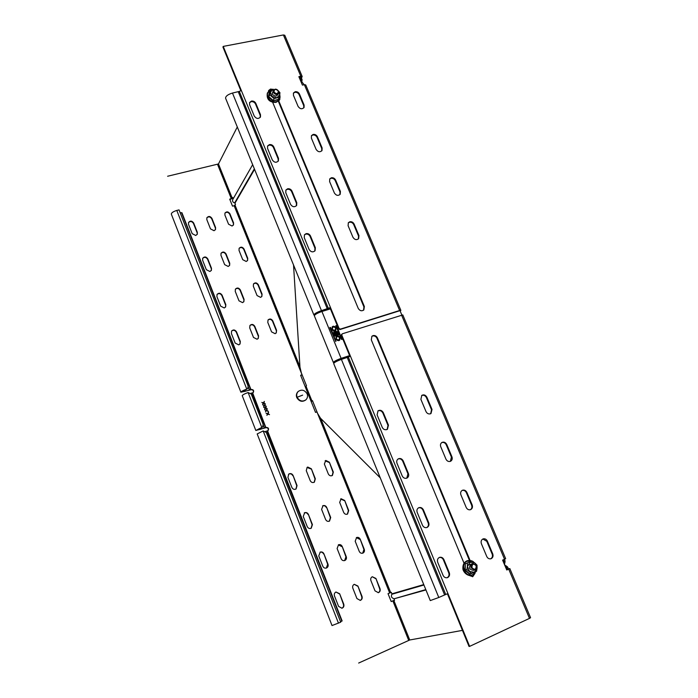 <?xml version="1.0" encoding="UTF-8"?>
<svg xmlns="http://www.w3.org/2000/svg" width="698" height="698" viewBox="0 0 698 698"><rect width="100%" height="100%" fill="white"/><g stroke="black" fill="none" stroke-linecap="round" stroke-linejoin="round"><path stroke-width="1.05" d="M223.229 46.408L283.397 34.952L300.821 76.265L298.866 76.675L302.417 85.104L304.372 84.685L399.622 310.505L340.345 329.133L339.071 328.479L223.229 46.408L222.941 47.071L240.836 90.661M447.427 593.797L469.047 646.461L469.623 646.374L341.758 335.031L342.264 333.81L402.79 314.92L505.666 558.705L502.604 560.128L506.765 569.996L508.711 569.132L529.485 618.384L530.567 617.704L509.819 568.547L508.711 569.132M469.623 646.374L529.485 618.384M349.925 356.346L341.339 335.433L341.549 334.377M506.731 569.908L508.606 569.036L507.385 569.35L506.626 567.544L505.823 567.771M490.607 558.854L490.633 558.836C492.334 557.833 492.849 556.254 492.169 554.099L486.803 541.316L482.85 539.004M451.423 457.138L451.955 456.858L446.746 444.46C445.507 442.323 443.902 441.651 441.93 442.453C440.517 443.492 440.115 444.914 440.743 446.72L445.961 459.162C446.999 461.108 448.465 461.84 450.367 461.361L451.423 457.138L446.223 444.748C445.132 442.759 443.631 442.043 441.712 442.593M470.339 509.741C471.857 508.685 472.293 507.184 471.639 505.239L466.351 492.666C465.383 490.79 463.969 490.048 462.12 490.415M406.794 478.139L407.937 473.811L402.72 461.16C401.586 459.101 400.024 458.385 398.026 459.014M426.748 527.575C428.363 526.493 428.834 524.948 428.179 522.95L422.892 510.098C421.897 508.17 420.432 507.411 418.503 507.839M447.017 577.761L447.104 577.726C448.875 576.688 449.425 575.065 448.753 572.857L443.378 559.805C442.506 558.016 441.153 557.231 439.321 557.458M387.12 429.453L387.992 425.431L382.862 412.98C381.605 410.799 379.948 410.119 377.888 410.956M472.494 576.731L474.492 573.922M469.422 560.415L376.964 338.26C375.952 336.375 374.486 335.625 372.566 336L371.772 336.392M430.692 413.696L431.512 409.752L426.391 397.555C425.187 395.461 423.599 394.78 421.636 395.504M300.568 80.724L301.039 79.886L300.393 78.35L301.074 76.998L299.076 77.181M399.16 310.924L339.926 329.543L338.652 328.889L330.058 307.958L330.468 307.539L321.464 310.636L232.478 93.052C227.949 94.422 225.646 96.141 225.576 98.209L313.891 314.955C314.336 313.707 316.857 312.268 321.464 310.636M314.781 251.071L314.955 248.218L310.113 236.456C309.127 234.607 307.652 233.839 305.698 234.144L304.389 234.912M278.17 161.264L278.153 158.935L273.45 147.522C272.49 145.716 271.033 144.94 269.079 145.175L267.517 146.161M296.353 205.823L296.423 203.24L291.642 191.653C290.673 189.839 289.208 189.062 287.253 189.333L285.805 190.214M321.734 150.916L321.743 148.508L317.04 137.314C316.081 135.552 314.658 134.775 312.774 135.002L311.378 135.831M339.917 194.611L340.005 191.976L335.232 180.616C334.263 178.828 332.841 178.06 330.948 178.322L329.665 179.054M303.805 107.858L303.743 105.677L299.11 94.64C298.159 92.895 296.746 92.119 294.861 92.319L293.361 93.218M260.241 117.377L260.162 115.275L255.529 104.028C254.578 102.248 253.13 101.463 251.175 101.672L249.518 102.728M358.344 238.96L358.536 236.072L353.694 224.547C352.717 222.732 351.286 221.973 349.393 222.269L348.241 222.898M363.545 310.209L363.928 306.937L278.345 101.306M271.574 89.693L270.187 89.684L268.599 90.679M310.488 235.968L315.339 247.738L315.068 250.73C312.913 252.554 310.924 252.135 309.109 249.465L304.258 237.669L304.476 234.772L306.073 233.647C308.027 233.35 309.502 234.118 310.488 235.968L310.113 236.456M273.791 146.946L278.502 158.367L278.432 160.872C276.329 162.983 274.27 162.643 272.272 159.859L267.561 148.404L267.596 145.987L269.411 144.599C271.374 144.364 272.831 145.149 273.791 146.946L273.45 147.522M292 191.13L296.781 202.717L296.633 205.456C294.495 207.437 292.462 207.062 290.551 204.331L285.77 192.7L285.883 190.065L287.611 188.792C289.565 188.53 291.031 189.306 292 191.13L291.642 191.653M317.416 136.747C316.456 134.976 315.034 134.208 313.14 134.435L311.474 135.639L311.395 138.152L316.107 149.389C318 152.059 319.963 152.443 322.014 150.541L322.118 147.95L317.416 136.747L317.04 137.314M335.625 180.075C334.656 178.287 333.234 177.528 331.341 177.781L329.77 178.88L329.613 181.602L334.386 193.006C336.2 195.623 338.137 196.042 340.205 194.262L340.406 191.453L335.625 180.075L335.232 180.616M299.459 94.029C298.517 92.284 297.095 91.508 295.21 91.708L293.457 93.008L293.439 95.321L298.09 106.401C300.053 109.115 302.042 109.473 304.066 107.466L304.101 105.075L299.459 94.029L299.11 94.64M255.843 103.417C254.892 101.638 253.444 100.852 251.489 101.062L249.587 102.545L249.614 104.752L254.255 116.043C256.341 118.869 258.417 119.175 260.485 116.967L260.485 114.673L255.843 103.417L255.529 104.028M358.955 235.592L354.104 224.049C353.127 222.243 351.696 221.475 349.803 221.772L348.363 222.732L348.093 225.698L352.944 237.268C354.663 239.824 356.565 240.286 358.641 238.646L358.955 235.592L358.536 236.072M272.586 102.1L358.24 308.403C359.863 310.898 361.73 311.404 363.85 309.929L364.365 306.518L278.772 100.922M268.451 91.447L268.678 90.478L270.519 89.074L272.744 89.344M486.759 556.498C487.684 558.33 489.045 559.089 490.869 558.784L491.209 558.662C492.919 557.658 493.425 556.079 492.744 553.915L487.37 541.125C486.401 539.249 484.997 538.498 483.147 538.882C481.297 539.781 480.704 541.378 481.384 543.672L486.759 556.498M451.955 456.858C452.592 458.743 452.164 460.2 450.664 461.221L450.367 461.361M466.203 507.455C467.25 509.418 468.724 510.151 470.618 509.645L470.627 509.636C472.337 508.676 472.86 507.141 472.197 505.012L466.901 492.422C465.802 490.406 464.292 489.691 462.373 490.284C460.741 491.27 460.252 492.788 460.907 494.83L466.203 507.455M407.937 473.811L408.426 473.549L403.208 460.889C401.935 458.682 400.277 458.01 398.218 458.883C396.778 459.973 396.368 461.422 396.988 463.236L402.205 475.931C403.252 477.921 404.761 478.662 406.733 478.165L407.013 478.034M408.426 473.549C409.063 475.451 408.609 476.943 407.074 478.008M422.482 525.262C423.538 527.269 425.056 528.011 427.01 527.479L427.028 527.47C428.808 526.484 429.366 524.905 428.703 522.732L423.398 509.872C422.281 507.804 420.728 507.088 418.739 507.716C417.046 508.737 416.531 510.29 417.186 512.367L422.482 525.262M443.082 575.379C443.998 577.229 445.385 578.005 447.252 577.708L447.654 577.569C449.425 576.522 449.974 574.899 449.303 572.692L443.911 559.63C442.951 557.719 441.511 556.96 439.609 557.344C437.663 558.26 437.027 559.909 437.698 562.274L443.082 575.379M387.992 425.431L388.463 425.126L383.324 412.658C381.919 410.319 380.157 409.709 378.037 410.825L377.103 414.865L382.242 427.368C383.281 429.322 384.781 430.073 386.744 429.61L387.303 429.34M388.463 425.126L387.416 429.27M464.057 563.286L371.292 339.839L371.912 336.253L373.011 335.607C374.939 335.223 376.405 335.982 377.417 337.867L470.077 560.468M469.37 575.51L472.738 576.679L475.085 573.285M431.512 409.752L432.018 409.438L426.888 397.223C425.536 394.963 423.843 394.344 421.819 395.356L420.885 399.352L426.016 411.593C427.045 413.513 428.511 414.254 430.413 413.818L430.902 413.582M432.018 409.438L430.998 413.521M244.108 390.313L244.562 391.473L250.669 389.632L181.585 212.75M341.819 621.107L266.915 431.05L265.545 431.399M237.294 126.984L218.465 163.96L167.616 176.245M358.659 663.048L409.735 639.987L462.442 630.373M316.997 411.899L315.531 412.405L300.62 375.254L302.086 374.774M218.465 163.96L232.251 198.249L229.712 199.166L232.513 206.146L234.153 205.736L302.042 374.791M259.115 428.668L259.473 429.584L265.572 427.604L252.004 393.026L253.357 392.424C254.081 390.505 253.4 389.528 251.306 389.493L250.669 389.632M266.915 431.05L268.145 430.526C269.044 428.537 268.398 427.516 266.2 427.446L265.572 427.604M423.93 585.003L391.901 594.251L391.369 592.349L388.027 593.649L391.203 601.58L393.855 600.481L409.735 639.987M276.591 330.355L276.268 332.894L275.108 333.679L271.574 331.89L267.779 322.406L268.058 319.937C269.812 318.471 271.391 318.785 272.796 320.888L276.591 330.355L276.059 333.121M370.9 580.562C370.402 578.825 370.865 577.551 372.304 576.74L375.917 578.441L380.035 588.728C380.541 590.648 379.982 591.965 378.351 592.672L375.018 590.866L370.9 580.562M244.073 299.346L243.872 301.658L242.546 302.627L238.986 300.821L235.243 291.371L235.409 289.129C237.172 287.463 238.812 287.724 240.33 289.914L244.073 299.346L243.681 301.911M352.822 588.178C352.324 586.425 352.804 585.142 354.261 584.313L357.908 586.032L362.026 596.406C362.532 598.352 361.957 599.678 360.29 600.393L356.94 598.57L352.822 588.178M262.073 294.111L261.855 296.458L260.581 297.365L257.065 295.568L253.322 286.189L253.505 283.911C255.241 282.324 256.855 282.603 258.33 284.758L262.073 294.111L261.654 296.702M211.485 268.268L211.389 270.353L209.906 271.505L206.329 269.681L202.629 260.275L202.699 258.26C204.462 256.384 206.154 256.594 207.786 258.871L211.485 268.268L211.215 270.632M258.583 335.878L258.277 338.39L257.065 339.237L253.496 337.439L249.701 327.877L249.963 325.442C251.742 323.889 253.348 324.195 254.796 326.332L258.583 335.878L258.077 338.626M229.738 263.242L229.625 265.371L228.194 266.453L224.651 264.638L220.952 255.302L221.048 253.243C222.784 251.463 224.451 251.69 226.039 253.924L229.738 263.242L229.433 265.65M355.195 541.238L356.617 537.495C358.196 537.067 359.391 537.643 360.212 539.222L364.277 549.37C364.775 551.088 364.304 552.345 362.855 553.139C361.276 553.566 360.081 552.999 359.261 551.411L355.195 541.238M337.108 548.523L338.565 544.737C340.17 544.3 341.383 544.885 342.203 546.473L346.269 556.707C346.766 558.444 346.278 559.717 344.812 560.52C343.207 560.956 341.994 560.381 341.174 558.784L337.108 548.523M247.738 258.295L247.598 260.459L246.228 261.48L242.721 259.673L239.021 250.408L239.135 248.305C240.854 246.603 242.494 246.848 244.038 249.046L247.738 258.295L247.406 260.729M240.313 341.479L240.042 343.957L238.76 344.864L235.156 343.067L231.37 333.426L231.596 331.026C233.402 329.395 235.043 329.674 236.526 331.864L240.313 341.479L239.833 344.201M197.325 232.303L197.298 234.223L195.737 235.479L192.177 233.647L188.521 224.346L188.53 222.496C190.257 220.533 191.976 220.708 193.678 223.028L197.325 232.303L197.124 234.519M318.759 555.913L320.251 552.092C321.874 551.647 323.104 552.231 323.924 553.828L327.99 564.159C328.488 565.912 327.99 567.195 326.498 568.006C324.867 568.451 323.645 567.867 322.825 566.261L318.759 555.913M215.577 227.565L215.516 229.529L214.024 230.715L210.491 228.883L206.835 219.661L206.87 217.759C208.58 215.883 210.264 216.083 211.922 218.361L215.577 227.565L215.342 229.825M339.682 502.403L341.113 498.738L344.699 500.475L348.712 510.5L347.543 514.068C345.903 514.679 344.629 514.138 343.695 512.454L339.682 502.403M321.595 509.357L323.061 505.649C324.666 505.239 325.87 505.823 326.681 507.394L330.704 517.506L329.508 521.109C327.851 521.738 326.551 521.197 325.608 519.486L321.595 509.357M233.568 222.889L233.49 224.896L232.05 226.012L228.551 224.198L224.896 215.036L224.948 213.091C226.649 211.302 228.298 211.52 229.904 213.754L233.568 222.889L233.306 225.184M303.237 516.407L304.747 512.672C306.37 512.253 307.591 512.838 308.411 514.426L312.425 524.626L311.212 528.246C309.528 528.901 308.211 528.36 307.26 526.632L303.237 516.407M324.352 464.03L325.8 460.444L329.369 462.198L333.339 472.101L332.396 475.46C330.712 476.245 329.351 475.748 328.322 473.959L324.352 464.03M306.265 470.661L307.129 467.372L307.748 467.041L311.36 468.794L315.33 478.784L314.379 482.161C312.669 482.99 311.282 482.493 310.235 480.678L306.265 470.661M287.916 477.388L288.771 474.09L289.434 473.733C291.057 473.34 292.27 473.933 293.081 475.495L297.051 485.572L296.1 488.958C294.355 489.822 292.951 489.333 291.886 487.492L287.916 477.388M334.473 595.918C333.976 594.146 334.464 592.846 335.947 592.009L339.638 593.736L343.756 604.198C344.254 606.169 343.66 607.522 341.959 608.237L338.591 606.396L334.473 595.918M225.812 304.651L225.637 306.928L224.25 307.966L220.655 306.152L216.912 296.624L217.052 294.434C218.84 292.671 220.507 292.907 222.069 295.149L225.812 304.651L225.445 307.19M391.185 601.528L394.51 600.167M267.962 430.675C268.721 428.712 268.049 427.717 265.929 427.691L255.826 430.474L262.518 427.063M253.165 392.599C253.775 390.714 253.069 389.772 251.044 389.772L240.889 392.224C241.238 391.43 243.201 390.391 246.778 389.1L247.633 388.577M232.975 198.232L229.843 199.488M302.147 374.931L300.69 375.419M267.997 320.024C269.751 318.838 271.26 319.23 272.525 321.211L276.312 330.669M375.917 578.441L379.66 588.842C380.166 590.63 379.677 591.921 378.185 592.715M375.55 578.572L372.287 576.749M235.357 289.216C237.146 287.846 238.725 288.195 240.086 290.263L243.829 299.686M357.908 586.032L361.669 596.511C362.175 598.326 361.66 599.634 360.133 600.428M357.559 586.154L354.261 584.322M253.444 284.007C255.206 282.716 256.751 283.083 258.077 285.107L261.82 294.451M202.656 258.339C204.47 256.794 206.111 257.091 207.568 259.246L211.267 268.625M249.91 325.512C251.69 324.256 253.234 324.64 254.534 326.655L258.321 336.192M220.996 253.33C222.784 251.873 224.39 252.187 225.812 254.299L229.502 263.608M360.212 539.222L363.92 549.518L362.672 553.2M359.863 539.371L356.355 537.617M342.203 546.473L345.92 556.856L344.638 560.581M341.863 546.621L338.312 544.859M239.074 248.401C240.836 247.013 242.407 247.354 243.794 249.422L247.485 258.661M231.553 331.088C233.368 329.753 234.947 330.119 236.282 332.178L240.068 341.793M188.495 222.583C190.292 220.961 191.95 221.24 193.468 223.421L197.115 232.696M323.924 553.828L327.659 564.298L326.332 568.067M323.602 553.976C322.799 552.406 321.604 551.821 319.989 552.214M206.817 217.863C208.597 216.319 210.22 216.616 211.695 218.753L215.35 227.958M344.699 500.475L348.372 510.674L347.342 514.164M344.358 500.658L340.624 498.983M326.681 507.394L330.372 517.68L329.316 521.197M326.359 507.577C325.547 506.006 324.343 505.422 322.738 505.832L322.563 505.91M224.896 213.204C226.649 211.738 228.237 212.061 229.677 214.155L233.333 223.281M308.411 514.426L312.111 524.791L311.029 528.342M308.097 514.601C307.277 513.013 306.064 512.428 304.441 512.847L304.232 512.934M329.369 462.198L333.016 472.31L332.187 475.582M329.046 462.408L325.111 460.837M311.36 468.794L315.016 478.994L314.179 482.283M311.046 469.012L307.033 467.451M293.081 475.495L296.746 485.773L295.9 489.089M292.785 475.704C291.973 474.134 290.761 473.549 289.138 473.942L288.483 474.3M339.638 593.736L343.407 604.294C343.913 606.152 343.381 607.469 341.811 608.272M339.298 593.85L335.965 592.009M217.008 294.504C218.823 293.055 220.437 293.387 221.842 295.498L225.576 304.991M503.214 561.567L504.008 561.332L503.363 559.796M509.819 568.547L508.441 568.887L507.682 567.081L506.181 565.895C504.645 565.345 504.209 564.316 504.872 562.797L505.064 560.878L504.41 559.334M254.561 169.352L234.964 203.197L235.488 204.479L234.153 205.736M400.198 311.099L400.87 310.374L399.622 310.505M232.251 198.249L232.678 197.499L233.193 198.782L252.659 164.676L232.696 199.689C232.242 201.268 232.888 202.35 234.641 202.935L254.351 168.829M304.215 84.72L301.527 81.526L302.103 79.668L301.457 78.124L302.182 76.518L284.775 35.266L283.397 34.952M425.946 589.95L393.977 598.823L394.562 600.28L393.855 600.481M505.657 567.361L506.626 567.544M393.977 598.823L425.797 589.592M506.198 567.204L505.526 567.055M503.598 562.483L503.956 561.881L503.415 562.038M391.901 594.251C390.88 596.371 391.456 597.811 393.628 598.552M504.008 561.332L503.956 561.881M301.039 79.886L300.576 80.75M302.784 85.025L302.225 84.65M301.457 78.124L300.393 78.35M400.87 310.374L305.724 84.92L304.372 84.685M300.821 76.265L302.182 76.518M319.832 312.224L319.841 311.474M232.478 93.052L239.318 91.403L328.357 308.42M241.342 90.531L239.318 91.403M315.226 314.632L315.077 314.475C315.426 313.489 317.424 312.346 321.071 311.064L330.058 307.958M314.554 315.243L313.891 314.955M507.385 569.35L508.441 568.887M176.786 210.438L179.028 209.88L248.122 386.081L247.773 388.428L246.778 389.1L176.786 210.438C173.261 211.555 171.429 212.768 171.307 214.085L240.889 392.224M248.122 392.529L251.263 394.082L263.146 424.375L262.64 426.94L261.802 427.464L248.122 392.529C244.544 393.829 242.581 394.867 242.223 395.653L255.826 430.474M263.163 430.936L266.322 432.481L340.711 622.18L332.03 625.556L257.178 433.938L263.163 430.936L338.469 623.148M181.253 212.716L180.136 212.716M340.537 621.726L341.54 621.246M341.409 359.4L348.311 357.053L445.717 594.478L438.789 597.488L341.409 359.4C336.785 361.093 334.211 362.463 333.679 363.518L430.273 600.585L438.789 597.488M445.717 594.478L447.942 593.579M252.004 393.026L250.765 393.279M244.562 391.473L241.857 391.848L246.516 389.371M259.473 429.584L256.803 430.099L261.532 427.708M350.44 356.163L348.311 357.053M263.966 403.043L265.284 403.828L263.504 403.313L262.649 404.552L263.137 403.208L261.802 402.414L263.338 402.859L264.333 401.42L263.966 403.043M264.926 405.486L266.243 406.271L264.472 405.756L263.608 407.004L264.097 405.651L262.771 404.857L264.298 405.302L265.292 403.863L264.926 405.486M265.894 407.937L267.203 408.714L265.432 408.208L264.577 409.447L265.057 408.094L263.731 407.309L265.257 407.754L266.252 406.306L265.894 407.937M266.854 410.38L268.172 411.166L266.4 410.651L265.537 411.899L266.025 410.546L264.69 409.752L266.226 410.197L267.221 408.749L266.854 410.38M267.98 411.637L268.442 411.864L267.98 411.637M268.224 413.853L269.533 414.638L267.762 414.123L266.906 415.371L267.386 414.019L266.06 413.225L267.587 413.67L268.582 412.221L268.224 413.853M401.83 314.973L399.91 310.427M293.535 265.004L299.966 367.122L301.37 373.002L306.501 385.776L306.021 386.212L311.98 401.053L312.468 400.635L317.642 413.513L320.504 418.224L380.279 477.886M312.608 400.975L311.151 401.49M306.021 386.212L305.139 386.509M311.099 401.35L311.98 401.053M339.289 359.261L339.036 360.281M334.377 332.955L334.447 332.457L335.284 332.676L336.139 334.761L335.232 335.049L334.421 332.492M337.719 334.263L336.706 334.578L335.913 331.864L336.829 332.108L337.719 334.263L336.706 334.578M335.232 335.049L334.272 333.051M336.139 334.761L335.127 335.145M336.611 334.674L335.878 331.899M335.162 331.908L333.792 331.864L333.644 332.85L334.953 336.052L338.652 334.883L337.335 331.672L335.433 331.175L335.066 332.004L333.775 331.89M338.53 334.918L337.239 331.768L335.406 331.192M330.407 327.589L329.831 327.702L335.712 341.453L330.503 327.484L329.953 327.397M335.939 341.383L330.503 327.484M342.003 339.446L336.445 325.696L335.878 325.617M335.878 325.809L341.435 339.368L341.985 339.455L336.549 325.6L335.878 325.809M338.6 339.839C336.637 339.752 336.008 338.827 336.698 337.047L337.3 336.672C339.263 336.768 339.9 337.701 339.193 339.472L338.6 339.839M336.602 337.143L336.602 337.143C335.904 338.923 336.541 339.847 338.495 339.935L339.106 339.56M339.586 340.258L339.594 340.249C340.275 337.404 339.368 335.982 336.881 335.982L336.2 336.366M338.923 340.633C336.445 340.641 335.537 339.219 336.192 336.375L336.977 335.886C339.472 335.886 340.371 337.309 339.69 340.153L338.923 340.633M334.639 330.18C332.702 330.102 332.065 329.177 332.728 327.423L333.347 327.03C335.293 327.109 335.93 328.034 335.249 329.796L334.639 330.18M332.632 327.519L332.632 327.519C331.96 329.281 332.597 330.198 334.543 330.276L335.162 329.884M335.651 330.573L335.659 330.564C336.296 327.728 335.38 326.324 332.929 326.341L333.025 326.236C335.485 326.228 336.392 327.632 335.764 330.468L335.659 330.564M332.213 326.751C331.602 329.596 332.518 331 334.961 330.974L335.764 330.468M349.864 356.373L349.646 355.84L340.694 358.755C337.029 360.098 334.988 361.18 334.569 362.018L335.153 362.166M330.372 308.909L329.997 307.984M349.619 355.605L341.113 358.379L321.926 311.483C317.32 313.114 314.789 314.554 314.344 315.793L333.374 362.506L334.403 362.663M341.113 358.379C336.48 360.072 333.906 361.442 333.374 362.506M321.926 311.483L330.442 308.891M476.437 565.65C477.039 567.762 476.464 569.184 474.736 569.926L471.185 567.936C470.592 565.842 471.15 564.42 472.851 563.661L476.437 565.65M476.21 565.781C476.106 569.577 474.666 570.196 471.918 567.649C472.031 563.862 473.462 563.234 476.21 565.781M278.633 91.246L278.633 93.209C276.879 95.05 275.125 94.771 273.354 92.363L273.346 90.417C275.091 88.559 276.853 88.838 278.633 91.246M278.301 91.072C277.996 94.09 276.556 94.396 273.982 91.988C274.297 88.969 275.736 88.663 278.301 91.072M307.137 393.899C304.651 389.946 301.667 389.152 298.177 391.508C296.667 393.244 296.31 395.164 297.104 397.267C299.547 401.176 302.504 402.004 305.986 399.753C307.565 398 307.949 396.054 307.137 393.899M298.098 391.578L297.854 391.805C296.345 393.541 295.987 395.461 296.781 397.563C299.224 401.463 302.173 402.292 305.654 400.041L305.75 399.963M473.488 570.266C469.283 569.725 468.454 567.718 470.984 564.246M472.476 573.067L469.667 574.297L464.824 570.179L465.296 563.775L465.252 570.022L469.859 573.931L474.326 572.281L469.492 571.418L467.407 566.392L466.91 569.533L464.824 570.179L465.296 563.775L470.731 561.75M464.824 570.179L469.85 573.939M471.525 573.459L466.91 569.533M467.355 563.417L467.407 566.392L470.155 562.239L474.972 563.111L472.398 561.236M474.972 563.111L477.066 568.12L474.326 572.281L476.577 571.252L477.066 568.12L477.004 565.153L474.972 563.111M465.296 563.775L468.088 562.605M277.909 94.047L276.146 96.097C272.595 95.6 271.592 93.994 273.145 91.29M278.624 91.229L279.758 94.849L276.862 97.816L279.226 97.563L278.354 99.744L278.502 98.88L278.354 99.744L273.04 100.887L268.512 96.943L269.297 91.874L268.861 96.708L273.18 100.46L274.166 98.654L276.862 97.816L272.159 96.481L270.37 92.171L269.829 94.893L268.512 96.943L269.297 91.874M268.512 96.943L273.04 100.887L278.232 99.369M274.166 98.654L269.829 94.893M270.588 90.051L270.37 92.171L273.284 89.213L270.588 90.051L269.62 91.874M276.068 89.213L275.091 89.187M278.581 91.133L279.968 92.729L279.226 97.563M278.354 99.744L275.771 100.154M401.542 315.06L504.549 559.273M217.584 164.475L231.352 198.756M181.916 212.689L251.044 389.772M265.929 427.691L252.641 392.895M267.552 430.884L342.142 620.958M392.843 600.873L408.705 640.371M316.953 411.916L389.659 592.951M390.671 592.55L320.714 418.442M391.962 593.806L423.756 584.592M235.052 205.229L299.939 366.738M301.815 81.169L301.423 81.858M353.694 224.547L354.104 224.049M315.339 247.738L314.955 248.218M340.406 191.453L340.005 191.976M296.781 202.717L296.423 203.24M322.118 147.95L321.743 148.508M278.502 158.367L278.153 158.935M304.101 105.075L303.743 105.677M260.485 114.673L260.162 115.275M363.928 306.937L364.365 306.518M238.297 91.831L327.301 308.865M317.398 312.556L317.651 313.193M426.391 397.555L426.888 397.223M382.862 412.98L383.324 412.658M446.223 444.748L446.746 444.46M402.72 461.16L403.208 460.889M471.639 505.239L472.197 505.012M466.351 492.666L466.901 492.422M428.179 522.95L428.703 522.732M422.892 510.098L423.398 509.872M492.169 554.099L492.744 553.915M486.803 541.316L487.37 541.125M448.753 572.857L449.303 572.692M443.378 559.805L443.911 559.63M376.964 338.26L377.417 337.867M264.306 427.918L263.321 425.405M347.246 357.498L444.609 594.932M249.395 389.894L248.296 387.093M337.3 361.041L336.986 360.273M302.635 395.129L297.104 397.267M472.092 561.332L467.224 561.201C459.563 564.15 465.383 578.223 472.816 574.646L475.844 571.592M270.362 90.478C263.765 93.035 269.472 103.4 276.164 101.699C279.418 100.643 280.613 98.401 279.741 94.954M301.405 82.024L302.042 80.916M474.736 569.926L473.157 570.388M472.799 563.679L468.585 564.952M278.633 93.209L277.595 95.111M473.706 562.126C472.616 560.808 470.531 560.32 467.468 560.669L466.822 560.904C464.022 562.326 462.713 564.83 462.914 568.425C462.53 570.641 466.63 576.653 471.883 575.379L476.141 571.461M279.811 99.509L279.793 94.649M279.549 99.989L276.076 102.344C272.316 102.623 265.912 101.306 267.369 92.974L270.492 90.225"/></g></svg>
